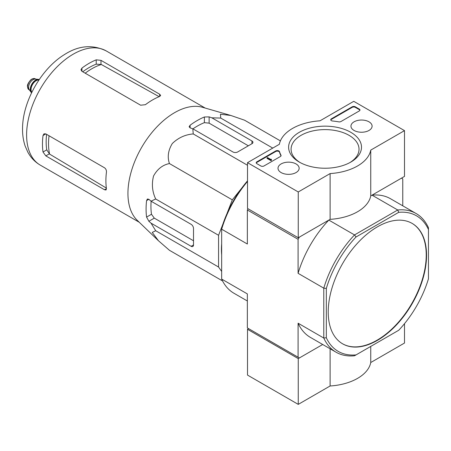 <?xml version="1.0" encoding="UTF-8"?>
<svg xmlns="http://www.w3.org/2000/svg" width="451" height="451" viewBox="0 0 451 451"><rect width="100%" height="100%" fill="white"/><g stroke="black" fill="none" stroke-linecap="round" stroke-linejoin="round"><path stroke-width="0.68" d="M226.915 213.768L232.316 199.855L241.663 188.23M221.661 271.429L218.566 267.031L218.566 235.287L222.918 224.068M221.661 254.911A68.513 39.558 -60 0 1 221.661 243.839M298.094 239.301L298.094 273.323L323.784 288.155L326.321 288.448L326.321 337.743A78.271 45.19 -60 0 0 356.042 354.903L354.52 355.777A80.064 46.227 -60 0 1 336.085 352.22A80.064 46.227 -60 0 1 323.784 338.036L323.784 288.155A80.064 46.227 -60 0 1 354.52 234.926L328.83 220.094L299.363 237.102L298.094 239.301L247.351 210.003L247.351 244.025L221.661 229.193L221.661 228.02A78.271 45.19 120 0 1 247.509 180.857M248.061 208.768L247.351 210.003M326.321 337.743L323.784 338.036L298.094 323.204L298.094 357.226L299.363 357.959L322.696 344.491L298.258 358.601L298.258 404.378L330.104 385.988A45.974 26.541 0 0 0 370.75 362.525L404.502 343.036L404.502 323.671M298.094 357.226L247.351 327.928L247.351 293.905L221.661 279.073L221.661 229.193A80.064 46.227 120 0 1 247.509 181.432M402.76 205.814L402.76 178.872L401.491 178.139L372.024 195.153L397.714 209.986A80.064 46.227 -60 0 1 416.149 213.543A80.064 46.227 -60 0 1 428.45 227.732L428.45 278.78A78.271 45.19 -60 0 1 398.729 330.256L356.042 354.903M328.227 311.996A69.522 40.139 120 0 0 342.625 343.825A69.522 40.139 120 0 0 377.386 340.381A69.522 40.139 120 0 0 422.807 279.118A69.522 40.139 120 0 0 412.146 223.408A69.522 40.139 120 0 0 358.573 242.035A69.522 40.139 120 0 0 328.227 311.996M326.321 288.448A78.271 45.19 -60 0 1 356.042 236.978L398.729 212.331A78.271 45.19 -60 0 1 428.45 229.486M356.042 236.978L354.52 234.926L397.714 209.986L398.729 212.331M221.661 279.073A80.064 46.227 120 0 0 233.962 293.257L247.351 300.986M298.094 323.204A80.064 46.227 120 0 0 310.395 337.387L336.085 352.22M416.149 213.543L390.459 198.711A80.064 46.227 120 0 0 372.024 195.153M328.83 220.094A80.064 46.227 120 0 0 298.094 273.323M342.467 343.73A69.522 40.139 120 0 0 377.07 340.195A69.522 40.139 120 0 0 422.446 279.079A69.522 40.139 120 0 0 411.988 223.313M280.398 140.887L244.555 120.197L230.811 115.456L220.466 114.238L220.748 118.072L272.754 148.091M220.748 118.072L211.846 117.812L209.134 116.888L204.376 116.995A72.346 41.768 120 0 0 190.102 125.231L189.116 126.748L190.102 127.875L192.814 128.8L193.254 133.941C185.271 134.573 178.292 137.758 172.321 143.508C168.161 150.324 167.203 157.01 169.446 163.561C162.676 164.891 157.376 169.046 153.537 176.025C151.519 184.081 152.241 191.737 155.702 198.992L151.029 201.18L148.869 199.291L147.404 199.004L146.581 200.616A72.346 41.768 120 0 0 146.581 217.094L148.869 221.266L151.029 223.149L155.702 230.737L152.241 232.406L158.47 240.755L169.446 250.294L222.574 280.962M155.702 230.737L218.566 267.031M151.029 223.149L191.134 246.308A3.366 1.945 -120 0 0 192.814 246.471A3.366 1.945 -120 0 0 193.513 244.932L193.513 228.454A3.366 1.945 -120 0 0 191.134 224.333L151.029 201.18M155.702 198.992L218.566 235.287M169.446 163.561L232.316 199.855M193.254 133.941L247.509 165.263M192.814 128.8L232.919 151.959A3.366 1.945 0 0 0 237.677 151.959L251.951 143.717A3.366 1.945 0 0 0 252.932 142.341A3.366 1.945 0 0 0 251.951 140.971L211.846 117.812M85.177 73.192A61.206 35.341 -60 0 1 101.334 64.499L96.221 64.16A60.716 35.054 120 0 0 82.747 71.794M101.334 64.499L158.724 96.446M106.368 188.078L49.599 154.107A61.206 35.341 -60 0 1 49.052 135.768M46.622 134.364A60.716 35.054 120 0 0 46.752 149.85L49.599 154.107M81.952 71.331L140.627 105.207L145.38 104.705A65.936 38.07 -60 0 1 159.654 96.469L160.641 95.432L159.654 94.22L100.979 60.344L96.221 59.842A65.936 38.07 120 0 0 81.952 68.084L80.966 69.798L81.952 71.331L81.952 68.084M45.822 155.877L104.497 189.753L106.041 190.001L106.447 188.631A65.936 38.07 -60 0 1 106.447 172.147C106.554 170.269 105.906 168.815 104.497 167.778L45.822 133.902L44.001 133.817L43.014 135.525A65.936 38.07 120 0 0 43.014 152.004L45.822 155.877L49.255 153.898M248.343 145.797L209.134 123.157L204.376 122.655A65.485 37.811 120 0 0 192.921 128.862M151.136 201.242A65.485 37.811 120 0 0 151.485 214.264L154.298 218.132L193.513 240.772M158.166 240.462L137.267 220.353A65.936 38.07 -60 0 1 128.394 200.678A65.936 38.07 -60 0 1 150.848 133.857A65.936 38.07 -60 0 1 202.538 107.299L230.811 115.456M298.258 191.968L247.509 162.67L279.361 144.281A45.974 26.541 180 0 1 320.007 120.812L353.759 101.323L404.502 130.621L370.75 150.11A45.974 26.541 180 0 1 330.104 173.579L298.258 191.968L298.258 237.745L247.509 208.447L247.509 162.67M369.003 121.821A10.565 6.1 180 0 1 372.098 126.212A10.565 6.1 180 0 1 361.527 132.239A10.565 6.1 180 0 1 350.963 126.212A10.565 6.1 180 0 1 357.423 120.513A10.565 6.1 180 0 1 369.003 121.821M296.053 163.939A10.565 6.1 180 0 1 299.148 168.33A10.565 6.1 180 0 1 288.584 174.351A10.565 6.1 180 0 1 278.013 168.33A10.565 6.1 180 0 1 284.48 162.631A10.565 6.1 180 0 1 296.053 163.939M350.827 132.318A36.441 21.039 180 0 1 350.827 162.072A36.441 21.039 180 0 1 299.284 162.072A36.441 21.039 180 0 1 299.284 132.318A36.441 21.039 180 0 1 350.827 132.318M264.004 165.962A2.244 1.297 180 0 1 260.83 165.962L256.867 163.674A2.244 1.297 180 0 1 256.207 162.76A2.244 1.297 180 0 1 256.867 161.841L275.713 150.961A2.244 1.297 180 0 1 277.979 150.645A2.244 1.297 180 0 1 279.507 151.66A46.199 26.671 180 0 0 280.973 155.183A2.244 1.297 180 0 1 281.08 155.567A2.244 1.297 180 0 1 280.421 156.486L264.004 165.962M340.967 121.528A2.244 1.297 180 0 1 338.712 121.849A45.974 26.541 180 0 0 332.607 121.015A2.244 1.297 180 0 1 330.73 119.735A2.244 1.297 180 0 1 331.389 118.822L352.175 106.819A2.244 1.297 180 0 1 355.343 106.819L359.306 109.108A2.244 1.297 180 0 1 359.966 110.021A2.244 1.297 180 0 1 359.306 110.94L340.967 121.528M370.75 150.11L370.75 195.886L404.502 176.403L404.502 130.621M370.75 195.886A45.974 26.541 180 0 1 330.104 219.355L330.104 173.579M330.104 219.355L298.258 237.745M300.191 162.58A33.966 19.613 180 0 1 291.087 149.219A33.966 19.613 180 0 1 312.058 131.1A33.966 19.613 180 0 1 349.074 135.351A33.966 19.613 180 0 1 359.024 149.219A33.966 19.613 180 0 1 349.92 162.58M256.258 163.036A2.244 1.297 180 0 1 256.867 162.394L275.713 151.513A2.244 1.297 180 0 1 277.979 151.192A2.244 1.297 180 0 1 279.507 152.213L279.507 151.66M281.029 155.843A2.244 1.297 180 0 0 280.973 155.73A46.199 26.671 180 0 1 279.507 152.213M271.457 159.829L270.978 160.105L267.015 157.816L267.488 157.54L270.679 159.383L271.378 159.237L271.04 159.507L271.457 160.381L270.978 160.652L270.978 160.105M271.378 159.784L271.378 159.237M270.978 160.652L267.015 158.363L267.015 157.816M330.78 120.011A2.244 1.297 180 0 1 331.389 119.368L352.175 107.366A2.244 1.297 180 0 1 355.343 107.366L359.306 109.655A2.244 1.297 180 0 1 359.915 110.298M248.619 328.661L247.509 329.303L247.509 375.08L298.258 404.378M247.509 329.303L298.258 358.601M330.104 348.764L330.104 385.988M370.75 346.407L370.75 362.525M39.22 79.585A7.628 4.403 120 0 0 38.346 79.365L35.257 79.083A6.28 3.625 120 0 0 30.815 81.642A6.28 3.625 120 0 0 28.593 87.364A6.28 3.625 120 0 0 29.191 89.591L30.978 92.128A7.628 4.403 120 0 0 31.609 92.771M38.346 79.365A7.628 4.403 120 0 0 32.951 82.471A7.628 4.403 120 0 0 30.251 89.422A7.628 4.403 120 0 0 30.978 92.128M39.181 79.641A7.628 4.403 120 0 0 33.543 82.33A7.628 4.403 120 0 0 30.572 89.608A7.628 4.403 120 0 0 31.638 92.709M40.263 165.111A65.936 38.07 -60 0 1 40.263 88.977A65.936 38.07 -60 0 1 106.194 50.907C92.466 44.288 78.564 45.506 64.482 54.56C41.481 68.563 22.922 100.911 22.55 127.768C22.375 134.302 23.249 140.413 25.171 146.107L27.838 152.173C30.815 157.664 34.953 161.977 40.263 165.111L139.252 222.264M159.654 96.469L159.654 94.22M100.979 64.307L100.979 60.344M96.221 64.16L96.221 59.842M43.014 135.525L45.822 133.902M43.014 152.004L46.752 149.85M104.497 189.753L106.447 188.631M204.376 122.655L204.376 116.995M190.102 127.875L190.102 125.231M146.581 200.616L148.869 199.291M146.581 217.094L151.485 214.264M148.869 221.266L154.298 218.132M209.134 123.157L209.134 116.888M251.951 143.717L251.951 140.971M191.134 246.308L193.513 244.932M256.867 162.394L256.867 161.841M275.713 151.513L275.713 150.961M280.973 155.73L280.973 155.183M359.306 109.655L359.306 109.108M355.343 107.366L355.343 106.819M352.175 107.366L352.175 106.819M331.389 119.368L331.389 118.822M27.635 86.817A6.28 3.625 120 0 0 28.937 89.693L27.472 86.586C27.105 85.07 28.25 82.781 30.905 79.714L32.342 78.818L35.217 78.812A6.28 3.625 120 0 0 30.375 80.498A6.28 3.625 120 0 0 27.635 86.817M39.051 79.833A7.402 4.273 120 0 0 33.594 82.471A7.402 4.273 120 0 0 30.73 89.518A7.402 4.273 120 0 0 31.739 92.5M38.887 80.075A7.177 4.144 120 0 0 33.701 82.832A7.177 4.144 120 0 0 31.046 89.518A7.177 4.144 120 0 0 31.869 92.235M205.188 108.06L106.194 50.907M28.937 89.693L29.478 90.003M35.217 78.812L35.759 79.128"/></g></svg>

